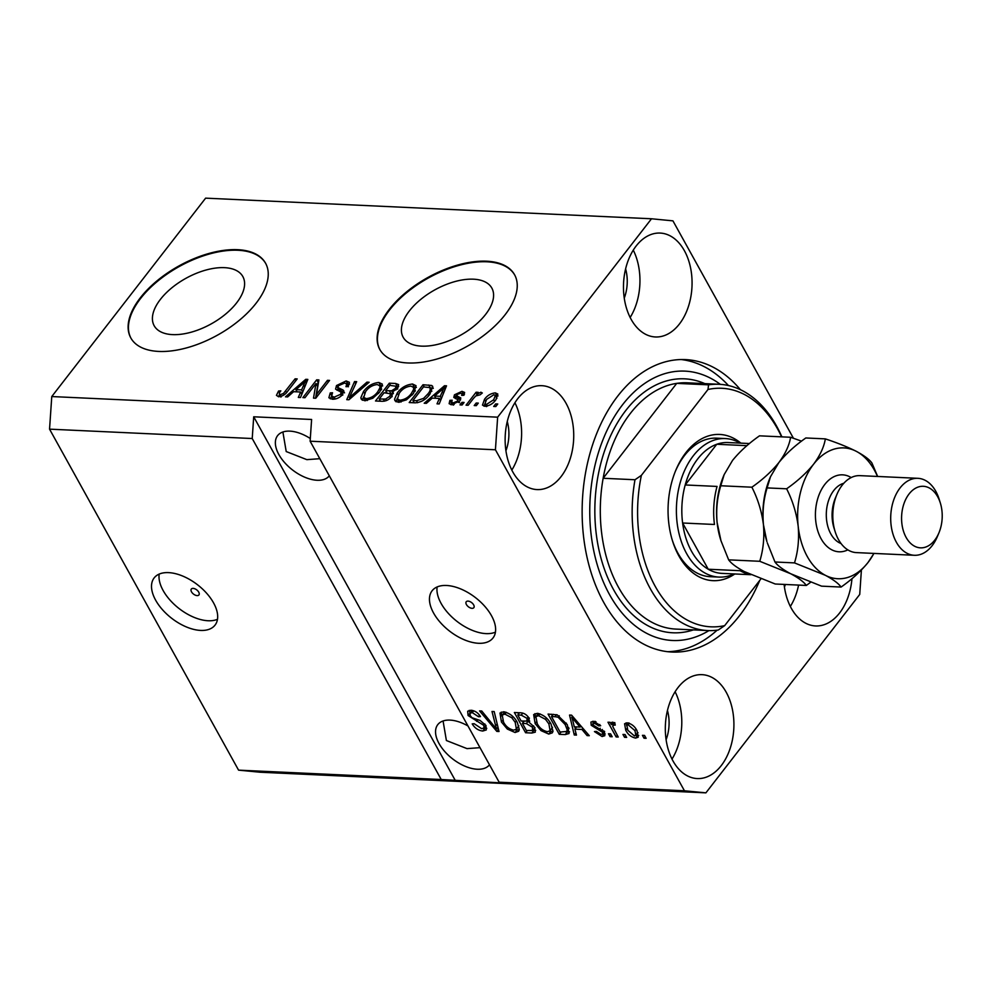 <?xml version="1.0" encoding="UTF-8"?>
<svg xmlns="http://www.w3.org/2000/svg" width="991" height="991" viewBox="0 0 991 991"><rect width="100%" height="100%" fill="white"/><g stroke="black" fill="none" stroke-linecap="round" stroke-linejoin="round"><path stroke-width="1.49" d="M193.121 588.381A4.819 2.651 -142.2 0 0 191.325 589.05A4.819 2.651 -142.2 0 0 192.353 593.014A4.819 2.651 -142.2 0 0 197.135 595.603A4.819 2.651 -142.2 0 0 198.931 594.947A4.819 2.651 -142.2 0 0 197.903 590.983A4.819 2.651 -142.2 0 0 193.121 588.381M168.569 572.625A38.525 21.158 -142.2 0 0 154.15 577.914A38.525 21.158 -142.2 0 0 162.425 609.651A38.525 21.158 -142.2 0 0 200.616 630.425A38.525 21.158 -142.2 0 0 215.035 625.123A38.525 21.158 -142.2 0 0 206.76 593.386A38.525 21.158 -142.2 0 0 168.569 572.625M159.192 574.086A38.525 21.158 -142.2 0 0 173.747 603.953A38.525 21.158 -142.2 0 0 208.11 620.75A38.525 21.158 -142.2 0 0 217.487 619.288M468.037 601.103A4.819 2.651 -142.2 0 0 466.228 601.772A4.819 2.651 -142.2 0 0 467.269 605.736A4.819 2.651 -142.2 0 0 472.038 608.325A4.819 2.651 -142.2 0 0 473.847 607.669A4.819 2.651 -142.2 0 0 472.806 603.705A4.819 2.651 -142.2 0 0 468.037 601.103M446.52 585.483A38.525 21.158 -142.2 0 0 432.101 590.772A38.525 21.158 -142.2 0 0 440.376 622.521A38.525 21.158 -142.2 0 0 478.554 643.283A38.525 21.158 -142.2 0 0 492.985 637.993A38.525 21.158 -142.2 0 0 484.71 606.244A38.525 21.158 -142.2 0 0 446.52 585.483M437.142 586.957A38.525 21.158 -142.2 0 0 451.698 616.823A38.525 21.158 -142.2 0 0 486.048 633.621A38.525 21.158 -142.2 0 0 495.426 632.147M160.406 299.381A50.69 26.063 -29 0 0 154.162 325.717A50.69 26.063 -29 0 0 191.152 332.208A50.69 26.063 -29 0 0 236.601 302.899A50.69 26.063 -29 0 0 242.845 276.563A50.69 26.063 -29 0 0 205.855 270.072A50.69 26.063 -29 0 0 160.406 299.381M409.394 310.901A50.69 26.063 -29 0 0 403.164 337.237A50.69 26.063 -29 0 0 440.14 343.728A50.69 26.063 -29 0 0 485.602 314.42A50.69 26.063 -29 0 0 491.833 288.084A50.69 26.063 -29 0 0 454.857 281.593A50.69 26.063 -29 0 0 409.394 310.901M389.277 309.403A77.038 39.603 -29 0 0 379.788 349.439A77.038 39.603 -29 0 0 436.003 359.299A77.038 39.603 -29 0 0 505.088 314.766A77.038 39.603 -29 0 0 514.564 274.73A77.038 39.603 -29 0 0 458.35 264.87A77.038 39.603 -29 0 0 389.277 309.403M514.713 275.027A77.038 39.603 -29 0 0 458.387 265.538A77.038 39.603 -29 0 0 389.587 309.985A77.038 39.603 -29 0 0 379.962 349.724M140.276 297.882A77.038 39.603 -29 0 0 130.8 337.919A77.038 39.603 -29 0 0 187.002 347.767A77.038 39.603 -29 0 0 256.087 303.246A77.038 39.603 -29 0 0 265.563 263.21A77.038 39.603 -29 0 0 209.361 253.349A77.038 39.603 -29 0 0 140.276 297.882M265.724 263.507A77.038 39.603 -29 0 0 209.386 254.006A77.038 39.603 -29 0 0 140.598 298.464A77.038 39.603 -29 0 0 130.961 338.204M310.307 438.517A32.74 17.987 -142.2 0 0 289.868 431.135A32.74 17.987 -142.2 0 0 277.604 435.631A32.74 17.987 -142.2 0 0 284.64 462.611A32.74 17.987 -142.2 0 0 317.095 480.263A32.74 17.987 -142.2 0 0 329.309 475.816M282.893 432.002L286.213 451.549L306.851 459.651L319.808 458.684M467.963 725.957A32.74 17.987 -142.2 0 0 450.05 720.11A32.74 17.987 -142.2 0 0 437.787 724.619A32.74 17.987 -142.2 0 0 444.823 751.599A32.74 17.987 -142.2 0 0 477.278 769.239A32.74 17.987 -142.2 0 0 489.492 764.792M443.076 720.977L446.396 740.525L467.034 748.626L479.991 747.66M517.798 398.617A52.003 34.251 92.6 0 0 506.723 455.241A52.003 34.251 92.6 0 0 537.023 489.579A52.003 34.251 92.6 0 0 561.055 476.646A52.003 34.251 92.6 0 0 572.141 420.023A52.003 34.251 92.6 0 0 541.829 385.685A52.003 34.251 92.6 0 0 517.798 398.617M677.98 687.605A52.003 34.251 92.6 0 0 666.906 744.216A52.003 34.251 92.6 0 0 697.206 778.567A52.003 34.251 92.6 0 0 721.237 765.622A52.003 34.251 92.6 0 0 732.324 709.011A52.003 34.251 92.6 0 0 702.012 674.66A52.003 34.251 92.6 0 0 677.98 687.605M784.104 584.417A52.003 34.251 92.6 0 0 815.543 625.94A52.003 34.251 92.6 0 0 839.575 613.008A52.003 34.251 92.6 0 0 851.963 578.645M636.148 246.003A52.003 34.251 92.6 0 0 625.061 302.627A52.003 34.251 92.6 0 0 655.361 336.965A52.003 34.251 92.6 0 0 679.392 324.032A52.003 34.251 92.6 0 0 690.479 267.409A52.003 34.251 92.6 0 0 660.167 233.071A52.003 34.251 92.6 0 0 636.148 246.003M740.388 389.674A146.383 96.424 92.6 0 0 685.45 359.597A146.383 96.424 92.6 0 0 617.814 396.004A146.383 96.424 92.6 0 0 586.622 555.381A146.383 96.424 92.6 0 0 671.923 652.041A146.383 96.424 92.6 0 0 739.559 615.634A146.383 96.424 92.6 0 0 759.713 580.453M505.918 450.719A32.74 21.567 92.6 0 0 507.268 421.509M666.101 739.695A32.74 21.567 92.6 0 0 667.451 710.485M784.438 587.081A32.74 21.567 92.6 0 0 785.33 584.479M624.256 298.105A32.74 21.567 92.6 0 0 625.606 268.895M793.432 438.245L672.939 220.857L651.496 218.776L205.62 198.15L51.767 396.549L49.55 429.153L252.222 438.53L441.243 779.521L513.437 783.584L499.142 782.196L310.121 441.206L495.426 449.778L684.447 790.781L705.889 792.85L859.73 594.451L861.402 570.023M49.55 429.153L238.571 770.143L441.243 779.521M499.142 782.196L684.447 790.781M485.875 725.424L486.284 729.946L482.766 731.024C478.343 730.553 474.825 728.174 472.199 723.876L474.156 723.703L481.626 728.658L484.029 727.976L483.806 725.387L468.074 715.514L467.678 711.241L470.886 710.25C474.85 710.609 478.034 712.727 480.462 716.58L478.504 716.741L472.273 712.616L469.994 713.247L470.205 715.663L472.013 717.744L480.078 720.445L485.875 725.424M494.187 711.575L499.018 731.519L496.838 731.408L479.57 710.906L481.737 711.005L496.503 729.091L491.994 711.476L494.187 711.575M515.072 732.51L507.33 729.066L501.434 722.03L499.972 713.037L503.577 711.761C509.659 713.062 514.255 716.654 517.352 722.526L519.321 729.698L518.652 731.259L515.072 732.51L517.042 729.971L515.667 729.797M548.766 734.071L541.024 730.627L535.128 723.591L533.654 714.598L537.271 713.322C543.341 714.622 547.936 718.215 551.046 724.087L553.015 731.259L552.346 732.82L548.766 734.071L550.736 731.531L549.361 731.358M574.891 729.141L576.465 735.099L574.272 735L569.54 715.068L571.596 715.168L589.286 735.694L587.093 735.595L581.965 729.463L574.891 729.141L576.613 726.911M644.534 735.433L646.132 738.32L644.026 738.221L642.428 735.334L644.534 735.433M636.965 730.578L638.216 737.18L635.615 738.097C631.193 737.131 627.898 734.504 625.742 730.206L624.578 723.764L627.179 722.848C631.54 723.777 634.797 726.353 636.965 730.578M625.048 734.529L626.659 737.415L624.553 737.316L622.943 734.43L625.048 734.529M614.878 723.207L612.711 726.415L618.235 737.031L616.129 736.932L607.979 722.216L610.084 722.315L611.385 724.669L612.426 722.166L614.841 723.046L615.225 725.115L612.81 725.102L614.779 722.563M611.521 722.513L612.426 722.166M610.58 733.86L612.178 736.747L610.072 736.647L608.474 733.761L610.58 733.86M604.436 732.027L604.807 735.706L602.082 736.536L594.439 731.581L596.396 731.408L601.054 734.442L602.652 733.984L602.528 732.287L591.206 725.276L590.909 722.08L593.547 721.299L600.682 725.722L598.725 725.883L594.786 723.405L593.064 723.826L593.138 725.078L604.436 732.027M567.298 724.706L569.057 733.513L565.254 734.579L559.271 734.306L548.06 714.077L557.202 714.858L567.298 724.706M534.657 727.382L535.301 732.163L531.82 733.03L525.589 732.745L514.366 712.517L520.659 712.802C524.066 712.987 526.865 714.759 529.033 718.153L529.12 722.278L534.657 727.382M238.571 770.143L260.014 772.224L705.889 792.85M315.968 383.554L304.968 397.725L302.862 397.626L316.674 379.826L318.916 379.925L316.463 394.517L327.464 380.321L329.569 380.42L315.77 398.221L313.515 398.122L315.968 383.554L317.566 386.44L315.584 398.221M337.832 387.531L342.936 389.946L342.762 394.344C339.789 397.688 336.321 399.311 332.369 399.237L328.888 397.75L330.251 392.907L332.53 392.77L331.663 396.028L334.165 397.156L340.619 394.294L341.177 392.25L335.577 389.129L336.494 385.549L346.156 380.94L349.414 382.328L348.262 386.552L345.983 386.688L346.763 383.901L344.62 383.034L338.563 385.697L337.832 387.531L339.504 390.578L337.993 387.815M343.964 391.792L342.936 389.946L343.753 390.751M369.135 382.253L348.943 399.757L346.763 399.658L354.518 381.572L356.686 381.671L349.352 397.626L366.943 382.142L369.135 382.253M364.676 400.723L361.232 399.125L360.86 397.651L363.548 391.457C367.413 386.143 372.505 383.145 378.847 382.464L382.353 384.149L379.764 391.978L372.752 398.283L364.676 400.723M398.37 402.284L394.926 400.686L394.554 399.212L397.242 393.018C401.095 387.704 406.199 384.706 412.541 384.012L416.034 385.71L413.458 393.538L406.434 399.844L398.37 402.284M432.287 398.109L426.403 403.337L424.21 403.238L444.488 385.734L446.532 385.833L439.211 403.932L437.019 403.832L439.372 398.432L432.287 398.109M497.767 404.006L495.797 406.558L493.691 406.459L495.661 403.919L497.767 404.006M651.496 218.776L497.643 417.174L495.426 449.778M51.767 396.549L497.643 417.174M495.921 399.72C493.208 403.585 489.554 405.777 484.958 406.298L482.468 405.121L484.5 399.323C487.213 395.52 490.83 393.365 495.364 392.882L497.841 394.046L495.921 399.72M478.294 403.114L476.324 405.653L474.218 405.554L476.188 403.015L478.294 403.114M473.364 398.568L468.161 405.269L466.055 405.183L476.101 392.225L478.207 392.325L476.597 394.393L480.87 392.213L482.32 392.993L480.09 394.814L475.791 395.929L473.364 398.568M464.085 402.457L462.103 404.997L459.997 404.898L461.979 402.358L464.085 402.457M459.898 400.81L451.685 404.749L449.134 403.684L449.889 400.364L452.181 400.228L451.685 402.247L453.259 402.903L457.557 401.021L457.966 399.807L453.791 397.416L454.46 394.814L461.992 391.334L464.618 392.436L463.937 395.26L461.645 395.397L462.041 393.749L460.642 393.192L456.764 394.653L456.603 395.756L460.815 397.961L459.898 400.81M456.764 394.653L458.201 398.642L460.604 399.745M429.871 394.183C426.142 399.472 421.249 402.346 415.179 402.829L409.209 402.544L423.008 384.743L431.692 385.487L432.733 386.391L429.871 394.183M393.353 393.316L392.535 391.841L391.94 396.338C389.091 399.782 385.685 401.429 381.746 401.281L375.515 400.983L389.314 383.183L395.607 383.48L398.642 384.607L397.688 388.212L392.535 391.841L393.167 392.436M293.584 391.693L287.687 396.92L285.495 396.821L305.773 379.318L307.829 379.417L300.496 397.515L298.316 397.416L300.657 392.015L293.584 391.693M278.632 396.747L276.439 395.347L278.57 390.999L280.849 390.863C279.09 392.77 278.929 394.046 280.342 394.666L283.488 393.427L295.095 378.822L297.201 378.921L287.824 391.011C285.619 394.393 282.559 396.301 278.632 396.747M280.961 397.106L279.363 394.22L281.283 396.363M310.121 441.206L311.608 419.478L253.708 416.79L252.222 438.53M496.578 405.554L495.661 403.919M483.905 406.137L485.008 403.771M485.466 401.07L484.5 399.323M495.562 395.843L496.962 395.768L495.364 392.882M496.962 395.768L498.027 395.929M493.877 394.728L486.606 399.41L484.983 403.733L486.445 404.439L493.716 399.745L495.339 395.434L493.877 394.728M494.583 401.305L493.716 399.745M487.324 406.025L486.445 404.439M477.092 404.65L476.188 403.015M477.005 393.873L476.101 392.225M476.968 395.062L476.597 394.393M481.626 393.563L480.87 392.213M462.884 403.994L461.979 402.358M450.794 404.65L451.487 403.25L449.889 400.364M451.487 403.25L452.206 403.201M454.151 404.514L453.259 402.903M458.325 402.42L457.557 401.021M459.056 401.764L459.576 402.705M455.501 398.593L456.058 397.701L454.46 394.814M456.058 397.701L457.074 396.623M462.326 394.257L463.602 394.232L461.992 391.334M463.602 394.232L464.445 394.319M458.375 397.54L458.201 398.642L458.375 397.54M445.69 387.915L444.488 385.734M440.561 400.587L439.372 398.432M439.744 399.113L441.131 399.175M440.524 390.962L434.591 396.053L440.289 396.326L444.079 387.642L440.524 390.962M435.817 398.271L434.591 396.053M445.083 389.438L444.079 387.642M441.453 398.407L440.289 396.326M412.913 402.718L413.619 401.813M424.235 386.961L423.008 384.743M430.007 387.877L433.29 388.373M433.017 387.877L431.692 385.487M431.853 391.247L429.648 387.568L423.504 386.924L412.925 400.562L416.542 400.736L423.603 398.37L427.778 394.059C430.156 391.383 430.775 389.228 429.648 387.568M414.151 402.78L412.925 400.562M428.669 395.644L427.778 394.059M424.334 399.683L423.603 398.37M417.632 402.718L416.542 400.736M395.917 401.677L394.554 399.212M396.165 401.813L397.193 398.394M398.196 394.752L397.242 393.018M413.16 386.911L414.139 386.911L412.541 384.012M414.139 386.911L416.393 387.431M415.303 390.776L413.52 387.394L410.943 386.106C406.062 386.676 402.185 389.017 399.323 393.142L397.416 398.977L399.955 400.203C404.724 399.658 408.54 397.379 411.401 393.39L413.643 389.327L413.52 387.394M397.416 398.977L399.336 402.284M414.857 391.532L413.643 389.327M412.281 394.975L411.401 393.39M400.996 402.073L399.955 400.203M379.219 401.157L379.925 400.253M385.672 392.832L386.379 391.928M390.541 385.4L389.314 383.183M396.09 386.317L398.655 386.527M390.665 397.763L389.822 396.251L390.578 393.761L393.328 393.638M389.81 385.363L385.685 390.677L391.606 390.776L395.359 388.398L396.053 386.242L389.81 385.363M386.911 392.894L385.685 390.677M396.14 389.81L395.359 388.398M393.216 393.662L391.606 390.776M392.176 396.648L390.578 393.761L384.074 392.758L379.231 399.001L385.623 399.063L389.822 396.251M380.457 401.219L379.231 399.001M386.453 400.575L385.623 399.063M384.483 401.132L383.406 399.2M362.235 400.129L360.86 397.651M362.471 400.253L363.499 396.834M364.502 393.192L363.548 391.457M379.466 385.35L380.457 385.35L378.847 382.464M380.457 385.35L382.699 385.871M381.622 389.215L379.826 385.833L377.249 384.545C372.368 385.115 368.491 387.456 365.629 391.581L363.722 397.416L366.274 398.642C371.043 398.097 374.846 395.818 377.707 391.829L379.949 387.766L379.826 385.833M363.722 397.416L365.642 400.723M381.176 389.971L379.949 387.766M378.587 393.415L377.707 391.829M367.302 400.513L366.274 398.642M355.732 383.765L354.518 381.572M350.021 398.828L349.352 397.626M367.698 383.492L366.943 382.142M330.288 398.853L331.675 396.041L333.496 399.224M331.477 395.124L330.251 392.907M335.193 399.014L334.165 397.156M341.437 395.781L340.619 394.294M337.076 390.256L338.092 388.447L336.494 385.549M346.726 383.839L347.767 383.839L346.156 380.94M347.767 383.839L349.55 384.124M339.43 390.417L344.546 392.832M316.662 384.805L318.272 382.712L316.674 379.826M317.368 396.152L316.463 394.517M328.38 381.956L327.464 380.321M306.987 381.498L305.773 379.318M301.859 394.17L300.657 392.015M301.041 392.696L302.428 392.758M301.809 384.545L295.888 389.636L301.586 389.897L305.364 381.213L301.809 384.545M297.114 391.854L295.888 389.636M306.368 383.022L305.364 381.213M302.738 391.99L301.586 389.897M278.372 396.722L279.598 394.641M279.586 392.832L278.57 390.999M284.231 394.765L283.488 393.427M295.999 380.457L295.095 378.822M645.228 736.685L644.026 738.221M638.724 735.483L637.597 735.545L635.615 738.097M637.597 735.545L636.036 735.285M627.006 728.583L625.742 730.206M626.746 725.697L626.039 722.922M629.508 723.38L626.894 725.462L627.836 730.305L634.513 735.991L638.018 732.708M636.098 729.141L634.946 730.627L628.282 724.954M635.9 735.471L634.946 730.627M625.742 735.78L624.553 737.316M617.319 735.384L616.129 736.932M612.896 725.003L612.153 723.665M613.206 722.315L611.385 724.669M611.274 735.111L610.072 736.647M605.167 733.959L604.052 733.997L602.082 736.536M604.052 733.997L602.776 733.836M603.655 730.825L602.528 732.287M602.404 729.512L601.302 730.937M593.498 723.269L591.206 725.276M593.175 722.736L592.593 721.324M599.778 724.52L598.725 725.883M596.025 721.82L594.786 723.405M575.895 732.919L574.272 735M575.325 728.571L574.916 726.837M588.084 734.306L587.093 735.595M582.894 728.274L581.965 729.463M581.63 726.812L580.218 726.75M572.909 721.002L574.272 726.799L579.97 727.072L571.733 717.224L572.909 721.002M572.501 716.22L571.733 717.224M580.862 725.92L579.97 727.072M569.59 731.841L567.224 732.039L565.254 734.579M567.224 732.039L566.034 731.977M561.005 732.076L559.271 734.306M552.26 715.539L551.529 714.238M553.201 714.313L551.479 716.53L560.076 732.039L566.802 731.457L569.02 728.472M556.595 714.684L555.034 716.704L551.479 716.53M559.246 715.787L558.131 717.236L555.034 716.704M566.332 723.083L565.167 724.582L558.131 717.236M568.648 727.493L567.1 729.487L565.167 724.582M566.802 731.457L567.1 729.487M541.99 729.376L541.024 730.627M536.366 721.993L535.128 723.591M535.462 717.484L534.942 713.644M553.015 731.234L550.736 731.531M540.008 713.867L538.596 715.688L535.883 716.617L537.258 723.715C539.538 728.063 542.932 730.726 547.428 731.705L550.092 730.751L552.52 727.283M538.596 713.483L535.883 716.617M546.475 718.041L545.496 719.317L538.596 715.688M550.067 722.439L548.903 723.925L545.496 719.317M550.092 730.751L548.903 723.925M535.722 730.404L532.601 730.429M527.311 730.516L525.589 732.745M523.223 722.377L522.505 721.076M518.566 713.978L517.847 712.678M529.764 721.163L527.113 720.965M519.507 712.752L517.785 714.982L521.142 721.014L526.816 721.089L529.417 718.128M528.24 716.939L527.113 718.388L521.229 715.13L517.785 714.982M526.816 721.089L527.113 718.388M524.177 721.163L522.443 723.38L526.382 730.478L532.452 730.503L534.954 727.58M533.678 725.858L532.563 727.295L526.332 723.566L522.443 723.38M532.452 730.503L532.563 727.295M508.296 727.828L507.33 729.066M502.672 720.432L501.434 722.03M501.768 715.923L501.26 712.083M519.321 729.673L517.042 729.971M506.314 712.306L504.902 714.127L502.202 715.068L503.564 722.166C505.844 726.502 509.238 729.165 513.747 730.144L516.398 729.19L518.826 725.722M504.902 711.922L502.202 715.068M512.781 716.481L511.802 717.757L504.902 714.127M516.373 720.878L515.221 722.365L511.802 717.757M516.398 729.19L515.221 722.365M498.485 729.302L496.838 731.408M497.978 727.208L496.503 729.091M486.767 728.311L484.735 728.472L482.766 731.024M484.735 728.472L483.571 728.36M484.909 723.963L483.806 725.387M470.118 713.086L468.074 715.514M470.044 712.975L469.177 710.374M479.619 715.291L478.504 716.741M473.686 710.795L472.273 712.616M472.286 710.411L469.994 713.247M253.708 416.79L455.538 780.908M630.152 317.479A52.003 34.251 92.6 0 0 633.274 250.141M790.335 606.467A52.003 34.251 92.6 0 0 798.585 585.086M671.997 759.081A52.003 34.251 92.6 0 0 675.106 691.743M511.814 470.093A52.003 34.251 92.6 0 0 514.924 402.755M734.814 573.962A73.185 48.212 -87.4 0 1 672.53 540.95A73.185 48.212 -87.4 0 1 675.8 470.267A73.185 48.212 -87.4 0 1 685.896 452.652A73.185 48.212 -87.4 0 1 740.859 443.138M734.083 573.938A69.333 45.673 -87.4 0 1 718.909 577.084A69.333 45.673 -87.4 0 1 678.513 531.3A69.333 45.673 -87.4 0 1 693.291 455.81A69.333 45.673 -87.4 0 1 725.325 438.567L716.642 438.158A69.333 45.673 92.6 0 0 684.595 455.402A69.333 45.673 92.6 0 0 675.428 471.196M672.245 539.984A69.333 45.673 92.6 0 0 710.225 576.688L718.909 577.084M630.326 413.47A123.268 81.2 92.6 0 0 603.147 478.269L634.996 479.743A123.268 81.2 -87.4 0 0 707.735 630.561L675.887 629.087A123.268 81.2 92.6 0 1 603.147 478.269L676.729 383.368A123.268 81.2 92.6 0 0 630.326 413.47M720.346 384.359A134.826 88.806 92.6 0 0 622.621 404.675A134.826 88.806 92.6 0 0 601.277 576.737A134.826 88.806 92.6 0 0 708.949 630.598M681.102 359.535A146.383 96.424 -87.4 0 1 728.447 385.536M719.132 384.285A123.268 81.2 -87.4 0 0 708.577 384.842L676.729 383.368A123.268 81.2 92.6 0 1 687.283 382.811L719.132 384.285A123.268 81.2 -87.4 0 1 781.874 436.858M781.577 436.845A119.416 78.661 92.6 0 0 707.983 389.488L641.388 475.358A119.416 78.661 92.6 0 0 724.681 625.631L718.289 630.003A123.268 81.2 -87.4 0 1 707.735 630.561M760.939 578.868L724.681 625.631M708.577 384.842L707.983 389.488M641.388 475.358L634.996 479.743M717.125 630.177A146.383 96.424 -87.4 0 1 667.587 651.694M725.325 438.567A69.333 45.673 -87.4 0 1 740.141 443.101M749.469 443.534L728.038 442.543A65.48 43.133 92.6 0 0 716.766 444.265A65.48 43.133 92.6 0 0 697.788 458.833A65.48 43.133 92.6 0 0 685.202 484.958A65.48 43.133 92.6 0 0 682.613 523L708.243 569.23A65.48 43.133 92.6 0 0 721.993 573.38L750.868 574.706M746.929 445.665L716.766 444.265L685.202 484.958L717.05 486.432A65.48 43.133 -87.4 0 0 714.461 524.474L682.613 523A65.48 43.133 92.6 0 0 708.243 569.23L740.091 570.705A65.48 43.133 -87.4 0 0 750.323 574.47M917.889 478.319L859.977 475.643A38.525 25.37 92.6 0 0 842.177 485.218A38.525 25.37 92.6 0 0 836.875 494.497A38.525 25.37 92.6 0 0 835.153 531.696A38.525 25.37 92.6 0 0 856.422 552.606L914.321 555.282A38.525 25.37 -87.4 0 1 891.875 529.851A38.525 25.37 -87.4 0 1 900.088 487.906A38.525 25.37 -87.4 0 1 917.889 478.319A38.525 25.37 -87.4 0 1 939.158 499.229L940.335 503.007A30.82 20.303 92.6 0 0 909.081 493.952A30.82 20.303 92.6 0 0 906.121 537.419A30.82 20.303 92.6 0 0 934.711 540.182A30.82 20.303 92.6 0 0 938.96 532.774A30.82 20.303 92.6 0 0 940.335 503.007M938.96 532.774L937.436 536.428A38.525 25.37 -87.4 0 1 932.122 545.694A38.525 25.37 -87.4 0 1 914.321 555.282M801.546 441.144L790.595 437.266L759.502 435.829C748.688 443.411 739.695 451.611 732.522 460.443L724.161 474.602L720.779 485.763L751.884 487.2C757.867 498.956 761.707 511.418 763.429 524.598C764.519 537.593 763.293 549.819 759.75 561.29L728.658 559.853L720.965 540.702L717.1 522.455C716.01 509.448 717.236 497.222 720.779 485.763M790.595 437.266C789.294 445.306 785.38 453.754 778.852 462.586C771.679 471.406 762.698 479.619 751.884 487.2M759.75 561.29L790.657 573.727C798.548 577.951 803.775 581.866 806.34 585.446L775.247 584.009L744.34 571.584C736.449 567.347 731.222 563.433 728.658 559.853M806.34 585.446L810.626 582.274M770.49 476.745L769.821 478.343A65.48 43.133 92.6 0 0 763.429 524.598A65.48 43.133 92.6 0 0 766.898 541.582L763.429 524.598C762.339 511.591 763.565 499.365 767.108 487.906L770.49 476.745L778.852 462.586C785.987 453.791 794.98 445.591 805.819 437.972L825.342 438.877C824.041 446.916 820.127 455.352 813.599 464.197A65.48 43.133 92.6 0 0 798.176 526.209A65.48 43.133 92.6 0 0 825.404 575.325A65.48 43.133 92.6 0 0 868.054 562.442A65.48 43.133 92.6 0 0 873.889 553.412M724.161 474.602L723.504 476.2A65.48 43.133 92.6 0 0 717.1 522.455A65.48 43.133 92.6 0 0 720.568 539.438L720.965 540.702M877.456 476.448A65.48 43.133 92.6 0 0 856.249 451.301A65.48 43.133 92.6 0 0 813.599 464.197C806.463 472.98 797.47 481.192 786.619 488.798C792.602 500.554 796.454 513.028 798.176 526.209C799.266 539.203 798.04 551.43 794.497 562.9L825.404 575.325C833.295 579.562 838.522 583.464 841.086 587.056L821.564 586.152L790.657 573.727C782.766 569.491 777.539 565.588 774.974 561.996L767.294 542.845M841.086 587.056C851.913 579.462 860.906 571.25 868.054 562.442L873.975 553.412M877.667 476.46L871.931 463.032C869.441 459.49 864.214 455.587 856.249 451.301C847.776 447.052 837.469 442.903 825.342 438.877M794.497 562.9L774.974 561.996M786.619 488.798L767.108 487.906M836.875 494.497L835.339 498.151A30.82 20.303 92.6 0 0 833.964 527.906L835.153 531.696M459.985 399.497L458.387 396.611M443.497 393.34L442.395 391.346M430.329 387.902L428.719 385.004M397.205 386.366L395.607 383.48M391.011 393.737L389.401 390.85M353.13 396.127L352.424 394.852M341.734 391.755L340.136 388.868M304.782 386.924L303.68 384.929M286.486 392.622L285.606 391.049M600.249 728.249L598.874 730.033M576.044 720.333L575.189 721.436M533.79 730.491L531.82 733.03M522.802 713.111L521.229 715.13M528.302 721.014L526.332 723.566M497.185 723.938L495.624 725.945M477.86 719.739L476.621 721.324M693.427 629.892A127.121 83.727 -87.4 0 1 602.454 563.247A127.121 83.727 -87.4 0 1 625.829 410.447A127.121 83.727 -87.4 0 1 704.824 383.628M847.838 549.869A38.525 25.37 -87.4 0 1 818.293 532.464A38.525 25.37 -87.4 0 1 824.809 484.426A38.525 25.37 -87.4 0 1 851.182 477.575M843.812 483.274A30.82 20.303 92.6 0 0 833.803 490.471A30.82 20.303 92.6 0 0 826.705 520.956A30.82 20.303 92.6 0 0 841.025 543.514M495.339 395.434L496.937 398.32M484.983 403.733L486.581 406.62M451.685 402.247L453.283 405.146M462.041 393.749L462.908 395.322M456.529 395.632L458.127 398.531M396.053 386.242L397.651 389.129M341.177 392.25L342.775 395.149M346.763 383.901L348.361 386.787M626.894 725.462L628.864 722.922M602.652 733.984L604.634 731.445M593.064 723.826L595.046 721.287M484.029 727.976L486.011 725.424"/></g></svg>
